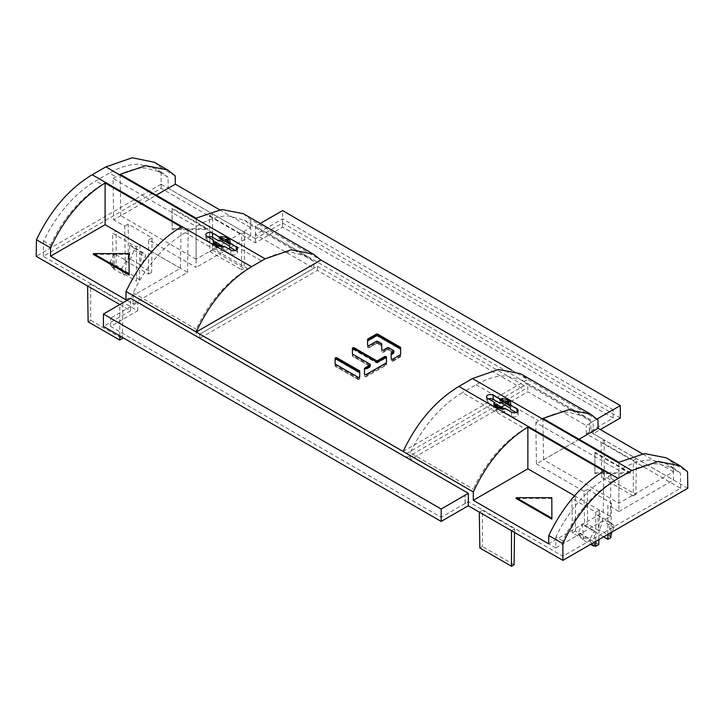 <?xml version="1.0" encoding="UTF-8"?>
<svg xmlns="http://www.w3.org/2000/svg" width="724" height="724" viewBox="0 0 724 724"><rect width="100%" height="100%" fill="white"/><g stroke="black" fill="none" stroke-linecap="round" stroke-linejoin="round"><path stroke-width="0.54" stroke-dasharray="3.62 2.71" d="M119.804 304.569L130.546 310.777L130.646 298.306M130.546 310.777L103.442 326.424M479.306 512.13L482.41 510.339L482.419 546.502L479.849 547.987M514.547 532.475L514.601 528.918L482.41 510.339M514.601 528.918L511.497 530.71M687.8 488.257L604.232 440.002L601.128 441.803L601.671 477.659L604.232 476.175L604.232 440.002L593.209 433.649L600.314 429.549M635.871 494.447L633.31 495.922L633.31 460.383L636.414 458.591L635.871 494.447L604.232 476.175M633.31 460.383L601.128 441.803M620.323 417.992L282.577 223.001L255.472 238.648L255.373 226.295L593.119 421.287L597.029 419.033M154.321 162.285L161.126 167.778L161.126 184.177L212.503 213.842L212.503 250.015L209.942 251.499L209.399 215.643L212.503 213.842L255.472 238.648M244.694 232.431L241.59 234.223L241.581 269.762L244.151 268.287L244.694 232.431M209.399 215.643L241.59 234.223M161.126 184.177L36.2 256.305M88.129 321.827L90.69 320.343L90.69 284.179L87.586 285.971M90.69 284.179L122.872 302.759L122.347 337.348M119.768 304.551L122.872 302.759M465.306 503.632L465.07 495.216L465.07 503.497L468.528 501.768L562.874 556.24L680.632 488.257L586.286 433.785L613.156 417.992L282.577 227.137L255.472 242.793L161.126 188.321L43.368 256.305L137.714 310.777L110.6 326.424L441.178 517.28L441.178 509.008L110.6 318.153L137.777 302.46L196.231 336.217L313.863 268.305L313.764 261.382L250.694 224.974L244.422 220.159L228.522 215.951C219.272 215.843 209.426 218.784 198.991 224.775L261.599 260.921L247.934 268.803C237.499 274.876 227.662 283.346 218.413 294.225C209.535 304.75 202.141 316.415 196.231 329.239L196.231 336.217M465.07 503.497L441.178 517.28M514.058 564.774L482.419 546.502M403.096 451.432L527.769 379.457L520.475 373.684M511.814 370.245L597.988 420.001M243.4 213.716L250.685 219.481L320.904 260.025M161.126 167.778L175.217 175.914M593.209 433.649L593.119 421.287M579.046 439.26L543.543 459.767L618.911 503.28L673.483 471.786L673.456 463.568L687.547 471.704M673.483 471.786L642.351 453.812M250.685 219.481L250.703 227.698L196.132 259.192L196.132 218.186M219.571 209.725L250.703 227.698M260.287 223.463L255.373 226.295M282.577 223.001L282.577 210.584M633.31 495.922L601.671 477.659M673.456 463.568L666.18 457.803M543.543 459.767L542.919 418.4M594.884 452.952L594.884 473.641L630.713 473.641L594.884 452.952L594.974 452.247L594.884 473.641M618.911 462.274L618.911 503.28M594.974 472.763L630.495 472.763L630.713 473.641M630.495 472.763L594.974 452.247M120.139 174.312L120.763 215.68L156.266 195.172M196.132 259.192L120.763 215.68M172.113 208.865L172.113 229.553L207.942 229.553L172.113 208.865L172.194 208.159L207.725 228.675L172.194 228.675L172.194 208.159M172.113 229.553L172.194 228.675M207.942 229.553L207.725 228.675M212.503 250.015L244.151 268.287M209.942 251.499L241.581 269.762M235.4 250.504L236.359 251.065A3.882 2.244 180 0 1 237.499 252.649A3.882 2.244 180 0 1 236.359 254.233A3.882 2.244 180 0 1 230.865 254.233L224.223 250.404A8.444 4.878 180 0 1 213.227 245.753A8.444 4.878 180 0 1 213.571 244.377A8.444 4.878 180 0 1 213.625 244.278L206.983 240.44A3.882 2.244 180 0 1 205.842 238.857A3.882 2.244 180 0 1 206.983 237.273A3.882 2.244 180 0 1 207.951 236.866M161.126 188.321L161.126 173.253L168.058 177.262L168.221 188.321L113.659 219.815L113.035 178.448L196.132 226.422L198.991 224.775M113.035 178.448L115.894 176.801C126.338 170.81 136.221 167.896 145.551 168.049L161.66 172.375L168.058 177.262M43.368 256.305L43.594 241.11C49.648 228.377 57.151 216.775 66.101 206.295C75.432 195.462 85.323 187.009 95.758 180.946L109.415 173.054L115.894 176.801M43.594 241.11L50.535 245.11L50.535 256.269L132.999 303.881L133.171 292.822C139.216 280.088 146.719 268.486 155.678 258.006C165.009 247.174 174.891 238.721 185.326 232.657L188.186 231.01L105.089 183.036L102.238 184.683L95.758 180.946M220.693 240.911A8.444 4.878 180 0 1 227.644 242.305A8.444 4.878 180 0 1 230.114 245.753A8.444 4.878 180 0 1 229.725 247.228M261.599 260.921C272.034 254.929 281.917 252.015 291.256 252.169L307.365 256.495L313.764 261.382M133.171 292.822L196.231 329.239M137.714 310.777L137.777 302.46M465.07 495.216L441.178 509.008M465.306 495.361L468.591 493.46L410.137 459.713L501.56 406.933M504.909 405.006L527.769 391.802L586.223 425.549L589.508 423.649L589.273 431.785M613.156 417.992L613.156 409.721L589.273 423.513M613.156 409.721L282.577 218.865L255.409 234.549L313.863 268.305M406.562 457.64L524.194 389.729L524.176 385.621L406.607 453.496L406.562 457.64L199.806 338.28L317.438 270.369L524.194 389.729M110.6 326.424L110.6 318.153M468.528 501.768L468.591 493.46M562.874 556.24L562.874 540.919C568.793 528.104 576.177 516.429 585.055 505.904C594.304 495.026 604.142 486.555 614.586 480.483L628.242 472.6C638.677 466.609 648.568 463.695 657.899 463.849L674.008 468.175L680.406 473.062L673.456 469.052L673.474 480.021L590.992 432.4L590.838 421.35L527.76 384.933L527.769 391.802M598.875 539.597L599.318 510.103L610.341 516.465L555.779 547.968L555.932 536.909L562.874 540.919M555.779 547.968L473.297 500.347L473.315 489.207C479.216 476.383 486.609 464.718 495.478 454.192C504.728 443.314 514.574 434.834 525.009 428.771L462.401 392.625C451.966 398.689 442.083 407.141 432.744 417.974C423.793 428.454 416.291 440.056 410.237 452.79L473.315 489.207M410.137 459.713L410.237 452.79M680.632 488.257L680.406 473.062M586.286 433.785L586.223 425.549M589.508 431.92L589.508 423.649M282.577 227.137L282.577 218.865M255.472 242.793L255.409 234.549M168.221 188.321L250.694 235.934L250.694 224.974M161.126 173.253L154.855 168.448L138.945 164.239C129.696 164.131 119.858 167.072 109.415 173.054M50.535 245.11C56.445 232.295 63.839 220.63 72.708 210.105C81.957 199.227 91.794 190.747 102.238 184.683M105.089 183.036L105.089 224.766L50.535 256.269M132.999 303.881L187.561 272.378L139.994 244.92L136.447 246.965L112.564 233.182L116.112 231.128L105.089 224.766M136.447 246.965L136.447 281.147L125.189 274.649L126.428 260.667L114.329 253.681L114.446 268.441L113.08 267.654L112.564 233.182M113.08 267.654L116.112 265.907L116.112 231.128M139.994 244.92L139.479 279.392L136.447 281.147M114.446 268.441L113.541 268.966L124.293 275.165L125.189 274.649M139.479 279.392L116.112 265.907M114.329 253.681L110.075 261.998L110.093 264.061L113.541 268.966M126.428 260.667L121.641 268.676L121.469 270.622L124.293 275.165M110.075 261.998L121.641 268.676M110.093 264.061L121.469 270.622M188.186 231.01L187.561 272.378M129.596 259.69L130.501 259.174L133.949 250.287L133.967 248.205L129.705 244.803L129.596 259.69L128.229 258.902L125.207 260.658L148.565 274.143L148.565 239.97L196.132 267.428L196.132 226.422M125.207 260.658L124.682 226.178L113.659 219.815M148.565 239.97L152.121 237.915L128.229 224.132L124.682 226.178M250.694 235.934L230.422 247.635M228.513 248.739L196.132 267.428M128.229 258.902L128.229 224.132M148.565 274.143L151.597 272.396L140.347 265.898L141.252 265.373L130.501 259.174M133.967 248.205L145.524 254.884L145.325 256.857L141.252 265.373M133.949 250.287L145.325 256.857M129.705 244.803L141.804 251.789L145.524 254.884M141.804 251.789L140.347 265.898M152.121 237.915L151.597 272.396M527.76 384.933L521.497 380.127L505.587 375.919C496.338 375.81 486.501 378.752 476.066 384.734L462.401 392.625M525.009 428.771L527.868 427.124L527.868 468.853L473.297 500.347M527.868 427.124L610.966 475.098L608.106 476.745C597.662 482.808 587.779 491.261 578.449 502.094C569.498 512.574 561.996 524.176 555.932 536.909M590.838 421.35L584.44 416.463L568.322 412.137C558.991 411.983 549.109 414.897 538.674 420.888L535.814 422.535L618.911 470.51L621.762 468.853L628.242 472.6M516.049 412.544L517.017 413.096A3.882 2.244 180 0 1 518.158 414.68A3.882 2.244 180 0 1 517.017 416.273A3.882 2.244 180 0 1 511.524 416.273L504.881 412.436A8.444 4.878 180 0 1 504.709 412.463A8.444 4.878 180 0 1 493.886 407.793A8.444 4.878 180 0 1 494.275 406.318L487.641 402.481A3.882 2.244 180 0 1 486.501 400.897A3.882 2.244 180 0 1 487.641 399.304A3.882 2.244 180 0 1 488.6 398.897M501.343 402.942A8.444 4.878 180 0 1 510.773 407.793A8.444 4.878 180 0 1 510.429 409.16A8.444 4.878 180 0 1 510.375 409.268M590.992 432.4L536.439 463.903L535.814 422.535M536.439 463.903L584.006 491.37L584.521 525.841L603.608 536.864M607.889 534.393L607.889 505.153L618.911 511.524L618.911 470.51M584.521 525.841L587.553 524.095L598.811 530.592L597.572 514.927L609.671 521.904L609.554 536.792L610.92 537.579M584.006 491.37L587.553 489.315L587.553 524.095M609.554 536.792L610.459 536.276L599.707 530.068L598.811 530.592M587.553 489.315L611.436 503.108L607.889 505.153M610.993 532.602L611.436 503.108M618.911 511.524L673.474 480.021M673.456 469.052L667.202 464.247L651.292 460.039C642.043 459.93 632.206 462.871 621.762 468.853M597.572 514.927L602.359 518.628L602.531 520.818L599.707 530.068M609.671 521.904L613.925 525.307L613.907 527.389L602.531 520.818M613.925 525.307L602.359 518.628M613.907 527.389L612.142 531.941M610.956 534.982L610.459 536.276M598.793 544.584L575.435 531.09L575.435 496.311L527.868 468.853M610.341 516.465L610.966 475.098M575.435 496.311L571.879 498.365L595.771 512.158L599.318 510.103M595.771 541.389L595.771 512.158M575.435 531.09L572.403 532.837L583.653 539.335L582.748 539.86L590.585 544.385M590.033 539.099L590.051 541.163L578.675 534.593L578.476 532.421L590.033 539.099L594.295 530.783L594.377 542.195M591.816 543.67L590.051 541.163M594.295 530.783L582.196 523.805L578.476 532.421M578.675 534.593L582.748 539.86M582.196 523.805L583.653 539.335M571.879 498.365L572.403 532.837M494.148 404.861L493.886 404.707A8.444 4.878 180 0 1 493.94 404.2M493.886 404.707L493.886 406.635A8.444 4.878 0 0 1 494.275 405.214L494.275 406.318M504.881 412.436L504.881 411.332A8.444 4.878 0 0 1 504.709 411.368A8.444 4.878 0 0 1 502.411 411.558L502.411 409.63L500.465 408.499A6.76 3.901 0 0 0 503.488 408.598L504.881 409.404A8.444 4.878 180 0 1 504.709 409.431A8.444 4.878 180 0 1 502.411 409.63M504.881 409.404L504.881 408.3M496.981 408.526L496.981 410.463A8.444 4.878 0 0 1 495.786 409.775L495.786 407.838A8.444 4.878 180 0 0 496.981 408.526L498.112 407.874M494.275 405.214L504.881 411.332M502.411 411.558L498.746 409.44L496.981 410.463M498.746 408.065L498.746 409.44M495.786 409.775L497.551 408.752L493.886 406.635M497.551 406.273L497.551 408.752M496.727 407.304L495.786 407.838M505.506 401.205L504.194 401.006A6.76 3.901 0 0 0 501.171 400.915M505.913 401.449L505.913 403.929L502.248 401.811L502.248 399.883M510.375 408.164A8.444 4.878 0 0 0 510.429 408.055A8.444 4.878 0 0 0 510.773 406.734L510.773 404.807A8.444 4.878 180 0 1 510.429 406.128A8.444 4.878 180 0 1 510.375 406.227M502.248 401.811A8.444 4.878 0 0 0 499.777 402.037M508.863 403.603A8.444 4.878 0 0 0 507.669 402.906L505.913 403.929M507.669 400.978L507.669 402.906M506.474 401.675L505.986 401.404M507.108 402.137L507.108 404.616L508.791 403.639M510.773 406.734L507.108 404.616M317.438 270.369L317.393 266.233L199.824 334.117L406.607 453.496M199.824 334.117L199.806 338.28M317.393 266.233L524.176 385.621M222.757 246.45L224.223 247.364L224.223 246.26M224.223 250.404L224.223 249.3L213.625 243.173L213.625 244.278M219.707 246.359L219.806 246.468A6.76 3.901 0 0 0 222.829 246.558M219.806 246.468L221.752 247.599L221.752 249.527A8.444 4.878 0 0 0 224.223 249.3M218.087 246.033L218.087 247.409L221.752 249.527M224.223 247.364A8.444 4.878 180 0 1 221.752 247.599M213.625 243.173A8.444 4.878 0 0 0 213.571 243.273A8.444 4.878 0 0 0 213.227 244.603L213.227 242.667A8.444 4.878 180 0 1 213.281 242.169M216.892 244.232L216.892 246.721L215.137 247.735A8.444 4.878 0 0 0 216.331 248.423L218.087 247.409M215.137 247.735L215.137 245.807L216.069 245.264M217.462 245.843L216.331 246.495A8.444 4.878 180 0 1 215.137 245.807M216.331 246.495L216.331 248.423M213.227 244.603L216.892 246.721M224.847 239.173L223.535 238.974A6.76 3.901 0 0 0 220.512 238.875M229.924 242.658L230.114 242.766A8.444 4.878 180 0 1 229.725 244.196M230.114 242.766L230.114 244.703A8.444 4.878 0 0 1 229.725 246.124M221.589 237.843L221.589 239.771A8.444 4.878 0 0 0 219.291 239.97A8.444 4.878 0 0 0 219.119 240.006M227.019 238.947L227.019 240.875A8.444 4.878 0 0 1 227.644 241.201A8.444 4.878 0 0 1 228.214 241.563M226.449 240.097L226.449 242.585L230.114 244.703M228.132 241.608L226.449 242.585M225.852 239.617L225.336 239.363M225.255 239.409L225.255 241.888L227.019 240.875M221.589 239.771L225.255 241.888M125.913 299.754L180.457 268.242L181.081 226.874M180.457 268.242L151.805 251.699M129.116 254.368L93.287 254.368M335.103 363.738L335.103 365.774A1.113 0.643 180 0 0 335.429 366.235L357.828 379.159A1.113 0.643 180 0 0 359.041 379.304A1.113 0.643 180 0 0 359.719 378.706L359.719 373.421A1.113 0.643 0 0 0 359.394 372.969L337.004 360.036A1.113 0.643 0 0 0 335.791 359.9A1.113 0.643 0 0 0 335.103 360.489L335.103 365.937A1.113 0.643 0 0 0 335.429 366.389L357.828 379.322A1.113 0.643 0 0 0 359.041 379.457A1.113 0.643 0 0 0 359.719 378.869M335.103 365.774L335.103 358.289M335.103 360.326L335.103 360.326A1.113 0.643 180 0 1 335.791 359.738A1.113 0.643 180 0 1 337.004 359.873L359.394 372.806A1.113 0.643 180 0 1 359.719 373.258L359.719 378.706M359.719 371.213L359.719 373.258M364.444 373.937L364.444 370.534A1.113 0.643 180 0 1 364.769 370.082L369.946 367.086A1.113 0.643 0 0 0 370.272 366.634L370.272 365.774A1.113 0.643 0 0 0 369.946 365.312L352.733 355.375A1.113 0.643 180 0 1 352.407 354.923L352.407 350.344A1.113 0.643 180 0 1 353.095 349.746A1.113 0.643 180 0 1 354.308 349.891L376.236 362.552A1.113 0.643 0 0 0 377.81 362.552L384.562 358.651A1.113 0.643 180 0 1 385.774 358.516A1.113 0.643 180 0 1 386.462 359.104L386.462 357.068M352.407 350.344L352.407 348.298M386.462 364.552L386.462 362.516L386.462 364.552A1.113 0.643 180 0 1 386.136 365.005L366.344 376.435A1.113 0.643 180 0 1 365.131 376.58A1.113 0.643 180 0 1 364.444 375.982M364.444 370.534L364.444 368.489M370.272 366.634A1.113 0.643 0 0 0 369.946 366.181L352.733 356.244A1.113 0.643 180 0 1 352.407 355.792M381.738 349.43L381.738 346.018A1.113 0.643 0 0 0 381.412 345.565L377.81 343.484A1.113 0.643 0 0 0 376.236 343.484L369.484 347.384A1.113 0.643 180 0 1 368.272 347.52A1.113 0.643 180 0 1 367.584 346.923L367.584 339.438M367.584 344.886L367.584 346.923M367.584 341.484A1.113 0.643 180 0 1 367.91 341.022L376.236 336.217A1.113 0.643 180 0 1 377.81 336.217L400.291 349.194A1.113 0.643 180 0 1 400.616 349.647L400.616 349.81A1.113 0.643 0 0 0 400.291 349.357L377.81 336.379A1.113 0.643 0 0 0 376.236 336.379L367.91 341.185A1.113 0.643 0 0 0 367.584 341.637L367.584 347.086A1.113 0.643 0 0 0 368.272 347.683A1.113 0.643 0 0 0 369.484 347.538L376.236 343.647L376.236 342.615L369.484 346.515A1.113 0.643 180 0 1 368.272 346.651A1.113 0.643 180 0 1 367.584 346.063L367.584 341.637M400.616 347.611L400.616 349.647M400.616 356.38A1.113 0.643 180 0 1 400.291 356.832L393.078 361.005A1.113 0.643 180 0 1 391.865 361.14A1.113 0.643 180 0 1 391.177 360.543L391.177 353.059M391.177 358.507L391.177 360.543M391.177 355.095A1.113 0.643 180 0 1 391.503 354.642L393.539 353.475A1.113 0.643 0 0 0 393.865 353.013A1.113 0.643 0 0 0 393.539 352.561L388.815 349.837A1.113 0.643 0 0 0 387.25 349.837L383.639 351.918A1.113 0.643 180 0 1 382.426 352.063A1.113 0.643 180 0 1 381.738 351.466M381.738 346.018L381.738 343.981M603.861 470.962L603.237 512.33L548.683 543.833M574.585 495.786L603.237 512.33M551.887 498.456L516.058 498.456M119.768 335.855L119.768 304.587M90.69 320.343L122.329 338.615M335.103 365.937L335.103 364.914A1.113 0.643 180 0 0 335.429 365.367L357.828 378.29A1.113 0.643 180 0 0 359.041 378.435A1.113 0.643 180 0 0 359.719 377.838M335.103 364.914L335.103 360.489M359.719 373.421L359.719 372.389M376.236 362.552L376.236 361.683L376.236 362.715L354.308 350.045A1.113 0.643 0 0 0 353.095 349.909A1.113 0.643 0 0 0 352.407 350.507L352.407 355.955A1.113 0.643 0 0 0 352.733 356.407L369.946 366.344L369.946 365.312M369.946 367.086L369.946 367.249A1.113 0.643 0 0 0 370.272 366.797A1.113 0.643 0 0 0 369.946 366.344M369.946 367.249L364.769 370.245A1.113 0.643 0 0 0 364.444 370.697L364.444 376.145A1.113 0.643 0 0 0 365.131 376.733A1.113 0.643 0 0 0 366.344 376.598L386.136 365.168A1.113 0.643 0 0 0 386.462 364.715L386.462 359.267A1.113 0.643 0 0 0 385.774 358.679A1.113 0.643 0 0 0 384.562 358.814L377.81 362.715L377.81 361.683L377.81 362.552M376.236 362.715A1.113 0.643 0 0 0 377.81 362.715M352.407 349.475L352.407 350.507M386.462 358.244L386.462 359.267M386.462 362.516L386.462 364.715M386.462 363.692A1.113 0.643 180 0 1 386.136 364.145L366.344 375.566A1.113 0.643 180 0 1 365.131 375.711A1.113 0.643 180 0 1 364.444 375.113L364.444 370.697M364.444 376.145L364.444 375.113M352.407 355.955L352.407 354.923M393.539 353.475L393.539 352.606L393.539 353.629L391.503 354.805A1.113 0.643 0 0 0 391.177 355.258L391.177 360.706A1.113 0.643 0 0 0 391.865 361.303A1.113 0.643 0 0 0 393.078 361.158L400.291 356.995A1.113 0.643 0 0 0 400.616 356.543M400.616 355.52A1.113 0.643 180 0 1 400.291 355.973L393.078 360.136A1.113 0.643 180 0 1 391.865 360.271A1.113 0.643 180 0 1 391.177 359.683L391.177 355.258M376.236 342.615A1.113 0.643 0 0 1 377.81 342.615L377.81 343.647A1.113 0.643 0 0 0 376.236 343.647M377.81 343.647L381.412 345.728L381.412 344.696A1.113 0.643 0 0 1 381.738 345.149L381.738 346.181A1.113 0.643 0 0 0 381.412 345.728M381.738 346.181L381.738 351.629A1.113 0.643 0 0 0 382.426 352.217A1.113 0.643 0 0 0 383.639 352.081L387.25 350L387.25 348.977L383.639 351.059A1.113 0.643 180 0 1 382.426 351.194A1.113 0.643 180 0 1 381.738 350.597L381.738 345.149M393.865 353.013L393.865 352.154A1.113 0.643 0 0 0 393.539 351.701L388.815 348.977L388.815 350A1.113 0.643 0 0 0 387.25 350M388.815 350L393.539 352.724L393.539 351.701M393.539 353.629A1.113 0.643 0 0 0 393.865 353.176A1.113 0.643 0 0 0 393.539 352.724M367.584 347.086L367.584 346.063M400.616 349.81L400.616 348.787M377.81 342.615L381.412 344.696M388.815 348.977A1.113 0.643 0 0 0 387.25 348.977M381.738 351.629L381.738 350.597M391.177 360.706L391.177 359.683M236.359 251.065L236.359 250.097M230.865 250.097L230.865 254.233M247.934 268.803L185.326 232.657M476.066 384.734L538.674 420.888M614.586 480.483L608.106 476.745M487.641 402.481L487.641 398.345M511.524 412.137L511.524 416.273M517.017 413.096L517.017 412.137M206.983 240.44L206.983 236.305M335.429 366.235L335.429 364.19M357.828 377.123L357.828 379.159M386.136 362.968L386.136 365.005M366.344 376.435L366.344 374.399M369.946 364.145L369.946 366.181M352.733 356.244L352.733 354.199M377.81 343.484L377.81 341.438M376.236 341.438L376.236 343.484M369.484 347.384L369.484 345.339M400.291 354.796L400.291 356.832M393.078 361.005L393.078 358.959M393.539 350.525L393.539 352.561M388.815 349.837L388.815 347.801M387.25 347.801L387.25 349.837M383.639 351.918L383.639 349.882M381.412 343.52L381.412 345.565M335.429 365.367L335.429 366.389M357.828 379.322L357.828 378.29M386.136 365.168L386.136 364.145M366.344 375.566L366.344 376.598M352.733 355.375L352.733 356.407M393.078 360.136L393.078 361.158M400.291 356.995L400.291 355.973M369.484 346.515L369.484 347.538M383.639 351.059L383.639 352.081M680.108 465.84L679.655 465.586M237.499 252.649L237.499 248.513M161.669 172.384L154.845 168.439M307.374 256.504L244.413 220.15M584.458 416.472L521.488 380.118M674.017 468.184L667.184 464.238M493.886 403.648L493.886 407.793M486.501 396.752L486.501 400.897M510.773 407.793L510.773 403.648M518.158 410.544L518.158 414.68M213.227 245.753L213.227 241.617M205.842 238.857L205.842 234.721M230.114 241.617L230.114 245.753M370.272 366.797L370.272 365.774M393.865 353.176L393.865 352.154"/><path stroke-width="1.09" d="M130.646 298.306L103.442 314.017L441.178 509.008L468.383 493.306L130.646 298.306M679.655 465.586L666.18 457.803L644.541 453.559L618.911 462.274L542.919 418.4L568.639 409.739L590.531 414.128L520.475 373.684L498.519 369.466L472.51 378.552L458.853 386.435L618.133 478.401C594.956 492.347 576.539 514.112 562.874 543.688L562.874 560.376L468.292 505.768L441.178 521.425L103.442 326.424L103.442 314.017M562.874 543.688L548.783 535.552C562.648 506.601 581.01 485.071 603.861 470.962L527.868 427.088C505.026 441.206 486.836 462.835 473.315 491.976L473.297 500.311L527.868 468.817L574.585 495.786M473.297 500.311L548.683 543.833L548.783 535.552M473.315 491.976L403.096 451.432C417.133 422.137 435.712 400.472 458.853 386.435M151.805 251.699L105.089 224.73L50.517 256.224L50.544 247.889C64.065 218.748 82.246 197.118 105.089 183L181.081 226.874C158.23 240.983 139.877 262.513 126.012 291.464L403.096 451.432M126.012 291.464L125.913 299.754L50.517 256.224M50.544 247.889L36.453 239.753L36.2 256.305L119.804 304.569M468.292 505.768L468.383 493.306M618.133 478.401L631.799 470.51L658.297 461.441L680.108 465.84L687.547 471.704L687.8 488.257L562.874 560.376M600.314 429.549L620.323 417.992L620.323 405.585L282.577 210.584L260.287 223.463M441.178 521.425L441.178 509.008M511.497 530.71L511.497 566.249L479.849 547.987L479.306 512.13M511.497 566.249L514.058 564.774L514.547 532.475M499.777 399.005L493.135 395.168A3.882 2.244 0 0 0 488.899 394.689A3.882 2.244 0 0 0 486.501 396.752A3.882 2.244 0 0 0 487.641 398.345L494.275 402.173A8.444 4.878 0 0 0 493.886 403.648A8.444 4.878 0 0 0 504.709 408.327A8.444 4.878 0 0 0 504.881 408.3L511.524 412.137A3.882 2.244 0 0 0 515.76 412.617A3.882 2.244 0 0 0 518.158 410.544A3.882 2.244 0 0 0 517.017 408.96L510.375 405.123A8.444 4.878 0 0 0 510.429 405.024A8.444 4.878 0 0 0 510.773 403.648A8.444 4.878 0 0 0 499.777 399.005L499.777 400.11L501.171 400.915L501.768 400.707L510.375 406.227L510.375 405.123M320.904 260.025L313.456 254.16L291.247 249.798L265.147 258.83L251.49 266.722C228.359 280.758 209.942 302.514 196.231 332.008L320.904 260.025L511.814 370.245M357.828 377.123L335.429 364.19A1.113 0.643 0 0 1 335.103 363.738L335.103 358.289A1.113 0.643 0 0 1 335.791 357.692A1.113 0.643 0 0 1 337.004 357.837L359.394 370.76A1.113 0.643 0 0 1 359.719 371.213L359.719 376.661A1.113 0.643 0 0 1 359.041 377.258A1.113 0.643 0 0 1 357.828 377.123M354.308 347.846A1.113 0.643 0 0 0 353.095 347.71A1.113 0.643 0 0 0 352.407 348.298L352.407 353.746A1.113 0.643 0 0 0 352.733 354.199L369.946 364.145A1.113 0.643 180 0 1 370.272 364.597A1.113 0.643 180 0 1 369.946 365.05L364.769 368.036A1.113 0.643 0 0 0 364.444 368.489L364.444 373.937A1.113 0.643 0 0 0 365.131 374.534A1.113 0.643 0 0 0 366.344 374.399L386.136 362.968A1.113 0.643 0 0 0 386.462 362.516L386.462 357.068A1.113 0.643 0 0 0 385.774 356.47A1.113 0.643 0 0 0 384.562 356.615L377.81 360.507A1.113 0.643 180 0 1 376.236 360.507L354.308 347.846L354.308 349.022L376.236 361.683A1.113 0.643 0 0 0 377.81 361.683L384.562 357.783A1.113 0.643 180 0 1 385.774 357.647A1.113 0.643 180 0 1 386.462 358.244L386.462 359.104M376.236 341.438A1.113 0.643 180 0 1 377.81 341.438L381.412 343.52A1.113 0.643 180 0 1 381.738 343.981L381.738 349.43A1.113 0.643 0 0 0 382.426 350.018A1.113 0.643 0 0 0 383.639 349.882L387.25 347.801A1.113 0.643 180 0 1 388.815 347.801L393.539 350.525A1.113 0.643 180 0 1 393.865 350.977A1.113 0.643 180 0 1 393.539 351.43L391.503 352.606A1.113 0.643 0 0 0 391.177 353.059L391.177 358.507A1.113 0.643 0 0 0 391.865 359.095A1.113 0.643 0 0 0 393.078 358.959L400.291 354.796A1.113 0.643 0 0 0 400.616 354.344L400.616 347.611A1.113 0.643 0 0 0 400.291 347.158L377.81 334.18A1.113 0.643 0 0 0 376.236 334.18L367.91 338.986A1.113 0.643 0 0 0 367.584 339.438L367.584 344.886A1.113 0.643 0 0 0 368.272 345.475A1.113 0.643 0 0 0 369.484 345.339L376.236 341.438M265.147 258.83L105.867 166.873L92.201 174.756C69.015 188.702 50.436 210.367 36.453 239.753M230.865 250.097A3.882 2.244 0 0 0 235.101 250.585A3.882 2.244 0 0 0 237.499 248.513A3.882 2.244 0 0 0 236.359 246.929L229.725 243.092A8.444 4.878 0 0 0 230.114 241.617A8.444 4.878 0 0 0 227.644 238.169A8.444 4.878 0 0 0 219.291 236.938A8.444 4.878 0 0 0 219.119 236.965L212.476 233.137A3.882 2.244 0 0 0 208.24 232.648A3.882 2.244 0 0 0 205.842 234.721A3.882 2.244 0 0 0 206.983 236.305L213.625 240.142A8.444 4.878 0 0 0 213.571 240.241A8.444 4.878 0 0 0 213.227 241.617A8.444 4.878 0 0 0 224.223 246.26L230.865 250.097M105.867 166.873L132.275 157.751L154.321 162.285M156.266 195.172L175.317 184.177L175.217 175.914L167.76 170.04L145.868 165.651L120.139 174.312L196.132 218.186L221.761 209.471L243.4 213.716L313.456 254.16M642.351 453.812L598.087 428.264L579.046 439.26M590.531 414.128L597.988 420.001L598.087 428.264M175.317 184.177L219.571 209.725M597.029 419.033L620.323 405.585M207.951 236.866A3.882 2.244 180 0 1 212.476 237.273L219.119 241.11A8.444 4.878 180 0 1 219.291 241.074A8.444 4.878 180 0 1 220.693 240.911M235.4 250.504L229.725 247.228L229.725 246.124L219.119 240.006L219.119 241.11M501.56 406.933L504.909 405.006M230.422 247.635L228.513 248.739M488.6 398.897A3.882 2.244 180 0 1 493.135 399.304L499.777 403.141A8.444 4.878 180 0 1 501.343 402.942M499.777 403.141L499.777 402.037L510.375 408.164L510.375 409.268L516.049 412.544M603.608 536.864L607.889 539.335L607.889 534.393M610.993 532.602L610.92 537.579L607.889 539.335M612.142 531.941L610.956 534.982M594.377 542.195L594.404 545.543L595.771 546.33L598.793 544.584L598.875 539.597M595.771 546.33L595.771 541.389M594.404 545.543L593.499 546.068L590.585 544.385M593.499 546.068L591.816 543.67M494.275 402.173L494.275 403.277L495.669 404.083A6.76 3.901 0 0 0 495.831 405.829L494.148 404.861M493.94 404.2A8.444 4.878 180 0 1 494.275 403.277M502.89 407.702A6.082 3.511 180 0 1 499.153 407.196L498.664 407.006A6.082 3.511 180 0 1 497.469 406.318L497.144 406.037A6.082 3.511 180 0 1 496.275 403.883L503.488 408.598M496.275 403.883L495.669 404.083M499.153 407.196L500.465 408.499M498.746 406.96L498.746 408.065M497.144 406.037L495.831 405.829M497.469 406.318L496.727 407.304M498.112 407.874L498.664 407.006M496.99 407.15A6.76 3.901 0 0 0 498.184 407.838M501.768 400.707A6.082 3.511 180 0 1 505.506 401.205L505.986 401.404A6.082 3.511 180 0 1 506.628 401.72L506.628 401.72A6.082 3.511 180 0 1 507.18 402.091L507.669 402.363A6.76 3.901 0 0 0 507.108 402.001A6.76 3.901 0 0 0 506.854 401.856M503.841 400.806L502.248 399.883A8.444 4.878 180 0 0 499.777 400.11M508.791 403.639L508.863 401.666L507.669 402.363M506.51 401.657L507.669 400.978A8.444 4.878 180 0 1 508.302 401.304A8.444 4.878 180 0 1 508.863 401.666M508.981 405.422A6.76 3.901 0 0 0 508.818 403.675L510.583 404.689M508.384 404.526A6.082 3.511 180 0 0 507.515 402.372L508.818 403.675M215.616 241.843L215.019 242.051A6.76 3.901 0 0 0 215.182 243.798L216.485 243.997A6.082 3.511 180 0 1 215.616 241.843L222.829 246.558M215.019 242.051L213.625 241.246L213.625 240.142M222.232 245.662A6.082 3.511 180 0 1 218.494 245.164L219.806 246.468M216.069 245.264L216.331 245.11A6.76 3.901 0 0 0 217.526 245.798L218.087 244.929L218.087 246.033M213.281 242.169A8.444 4.878 180 0 1 213.571 241.345A8.444 4.878 180 0 1 213.625 241.246M213.49 242.821L215.182 243.798M218.014 244.974A6.082 3.511 180 0 1 216.82 244.278L216.331 245.11M221.11 238.676A6.082 3.511 180 0 1 224.847 239.173L225.336 239.363A6.082 3.511 180 0 1 225.969 239.689A6.082 3.511 180 0 1 226.531 240.051L226.856 240.332A6.082 3.511 180 0 1 227.725 242.495L219.119 238.069L219.119 236.965M227.725 242.495L228.332 243.391A6.76 3.901 0 0 0 228.169 241.644L229.924 242.658M229.725 243.092L229.725 244.196L228.332 243.391M219.119 238.069A8.444 4.878 180 0 1 219.291 238.042A8.444 4.878 180 0 1 221.589 237.843L223.191 238.766M228.132 241.608L228.214 239.635A8.444 4.878 180 0 0 227.019 238.947L225.852 239.617M226.856 240.332L228.169 241.644M226.531 240.051L228.214 239.635M227.01 240.332A6.76 3.901 0 0 0 226.449 239.961L226.449 239.961A6.76 3.901 0 0 0 226.196 239.825M129.116 275.057L129.026 253.599L129.116 275.057L93.287 254.368L93.505 253.599L129.026 253.599M105.089 183L105.089 224.73M93.505 253.599L129.026 274.106M551.887 519.144L551.806 497.687L551.887 519.144L516.058 498.456L516.275 497.687L551.806 497.687M527.868 468.817L527.868 427.088M551.806 518.194L516.275 497.687M87.586 285.971L88.129 321.827L119.768 340.09L119.768 335.855M122.347 337.348L122.329 338.615L119.768 340.09M335.103 359.466A1.113 0.643 180 0 1 335.791 358.869A1.113 0.643 180 0 1 337.004 359.014L359.394 371.937A1.113 0.643 180 0 1 359.719 372.389L359.719 376.661M352.407 353.746L352.407 349.475A1.113 0.643 180 0 1 353.095 348.887A1.113 0.643 180 0 1 354.308 349.022M364.444 369.665A1.113 0.643 180 0 1 364.769 369.213L369.946 366.226A1.113 0.643 0 0 0 370.272 365.774L370.272 364.597M367.584 340.615A1.113 0.643 180 0 1 367.91 340.162L376.236 335.357A1.113 0.643 180 0 1 377.81 335.357L400.291 348.334A1.113 0.643 180 0 1 400.616 348.787L400.616 354.344M391.177 354.235A1.113 0.643 180 0 1 391.503 353.783L393.539 352.606A1.113 0.643 0 0 0 393.865 352.154L393.865 350.977M631.799 470.51L472.51 378.552M92.201 174.756L251.49 266.722M236.359 250.097L236.359 246.929M493.135 395.168L493.135 399.304M517.017 412.137L517.017 408.96M212.476 233.137L212.476 237.273M337.004 357.837L337.004 359.014M359.394 371.937L359.394 370.76M376.236 361.683L376.236 360.507M377.81 360.507L377.81 361.683M384.562 357.783L384.562 356.615M364.769 368.036L364.769 369.213M369.946 366.226L369.946 365.05M367.91 338.986L367.91 340.162M376.236 335.357L376.236 334.18M377.81 334.18L377.81 335.357M400.291 348.334L400.291 347.158M391.503 352.606L391.503 353.783M393.539 352.606L393.539 351.43M167.76 170.04L153.832 162.004M506.628 401.72L507.108 402.001M225.969 239.689L226.449 239.961"/></g></svg>
